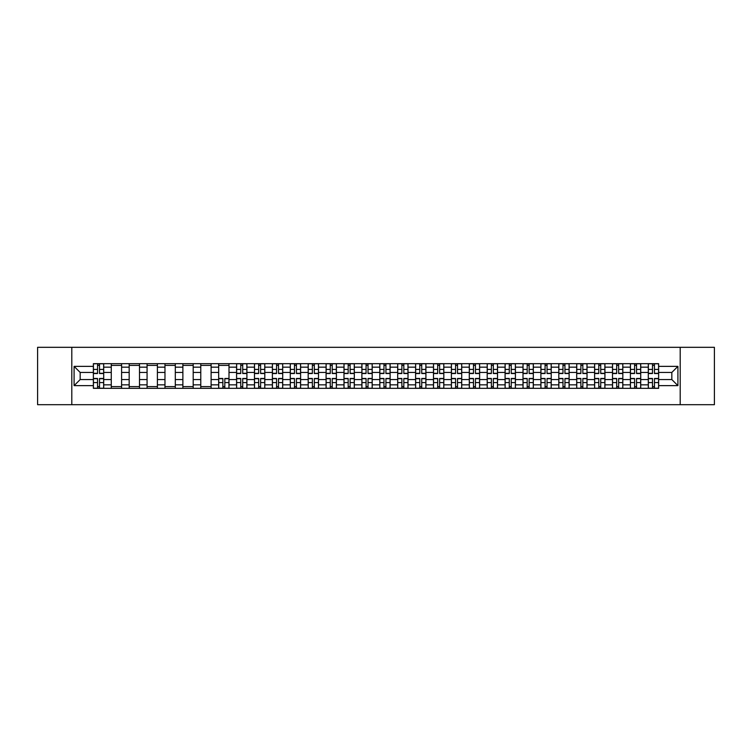 <?xml version="1.0" encoding="UTF-8"?>
<svg xmlns="http://www.w3.org/2000/svg" width="752" height="752" viewBox="0 0 752 752"><rect width="100%" height="100%" fill="white"/><g stroke="black" fill="none" stroke-linecap="round" stroke-linejoin="round"><path stroke-width="1.13" d="M680.203 404.689L714.4 404.689L714.4 347.311L37.6 347.311L37.6 404.689L680.203 404.689L680.203 347.311M111.268 388.333L111.268 367.164L103.701 367.164L103.701 388.333M103.701 367.164L103.701 363.667M111.268 367.164L111.268 363.667M121.598 363.667L121.598 388.333M129.175 388.333L129.175 363.667M139.496 363.667L139.496 388.333M147.072 388.333L147.072 363.667M157.403 363.667L157.403 388.333M164.97 388.333L164.97 363.667M175.301 363.667L175.301 388.333M182.877 388.333L182.877 363.667M193.198 363.667L193.198 388.333M200.775 388.333L200.775 363.667M211.105 363.667L211.105 388.333M218.672 388.333L218.672 363.667M229.003 363.667L229.003 388.333M236.579 388.333L236.579 363.667M246.91 363.667L246.91 388.333M254.477 388.333L254.477 363.667M264.807 363.667L264.807 388.333M272.384 388.333L272.384 363.667M282.705 363.667L282.705 388.333M290.281 388.333L290.281 363.667M300.612 363.667L300.612 388.333M308.179 388.333L308.179 363.667M318.51 363.667L318.51 388.333M326.086 388.333L326.086 363.667M336.407 363.667L336.407 388.333M343.984 388.333L343.984 363.667M354.314 363.667L354.314 388.333M361.881 388.333L361.881 363.667M372.212 363.667L372.212 388.333M379.788 388.333L379.788 363.667M390.119 363.667L390.119 388.333M397.686 388.333L397.686 363.667M408.016 363.667L408.016 388.333M415.593 388.333L415.593 363.667M425.914 363.667L425.914 388.333M433.49 388.333L433.49 363.667M443.821 363.667L443.821 388.333M451.388 388.333L451.388 363.667M461.719 363.667L461.719 388.333M469.295 388.333L469.295 363.667M479.616 363.667L479.616 388.333M487.193 388.333L487.193 363.667M497.523 363.667L497.523 388.333M505.09 388.333L505.09 363.667M515.421 363.667L515.421 388.333M522.997 388.333L522.997 363.667M533.328 363.667L533.328 388.333M540.895 388.333L540.895 363.667M551.225 363.667L551.225 388.333M558.802 388.333L558.802 363.667M569.123 363.667L569.123 388.333M576.699 388.333L576.699 363.667M587.03 363.667L587.03 388.333M594.597 388.333L594.597 363.667M604.928 363.667L604.928 388.333M612.504 388.333L612.504 363.667M622.825 363.667L622.825 388.333M630.402 388.333L630.402 363.667M640.732 363.667L640.732 388.333M648.299 388.333L648.299 363.667M648.299 379.553L640.732 379.553M630.402 379.553L622.825 379.553M612.504 379.553L604.928 379.553M594.597 379.553L587.03 379.553M576.699 379.553L569.123 379.553M558.802 379.553L551.225 379.553M540.895 379.553L533.328 379.553M522.997 379.553L515.421 379.553M505.09 379.553L497.523 379.553M487.193 379.553L479.616 379.553M469.295 379.553L461.719 379.553M451.388 379.553L443.821 379.553M433.49 379.553L425.914 379.553M415.593 379.553L408.016 379.553M397.686 379.553L390.119 379.553M379.788 379.553L372.212 379.553M361.881 379.553L354.314 379.553M343.984 379.553L336.407 379.553M326.086 379.553L318.51 379.553M308.179 379.553L300.612 379.553M290.281 379.553L282.705 379.553M272.384 379.553L264.807 379.553M254.477 379.553L246.91 379.553M236.579 379.553L229.003 379.553M218.672 379.553L211.105 379.553M200.775 379.553L193.198 379.553M182.877 379.553L175.301 379.553M164.97 379.553L157.403 379.553M147.072 379.553L139.496 379.553M129.175 379.553L121.598 379.553M111.268 379.553L103.701 379.553M648.299 372.447L640.732 372.447M630.402 372.447L622.825 372.447M612.504 372.447L604.928 372.447M594.597 372.447L587.03 372.447M576.699 372.447L569.123 372.447M558.802 372.447L551.225 372.447M540.895 372.447L533.328 372.447M522.997 372.447L515.421 372.447M505.09 372.447L497.523 372.447M487.193 372.447L479.616 372.447M469.295 372.447L461.719 372.447M451.388 372.447L443.821 372.447M433.49 372.447L425.914 372.447M415.593 372.447L408.016 372.447M397.686 372.447L390.119 372.447M379.788 372.447L372.212 372.447M361.881 372.447L354.314 372.447M343.984 372.447L336.407 372.447M326.086 372.447L318.51 372.447M308.179 372.447L300.612 372.447M290.281 372.447L282.705 372.447M272.384 372.447L264.807 372.447M254.477 372.447L246.91 372.447M236.579 372.447L229.003 372.447M218.672 372.447L211.105 372.447M200.775 372.447L193.198 372.447M182.877 372.447L175.301 372.447M164.97 372.447L157.403 372.447M147.072 372.447L139.496 372.447M129.175 372.447L121.598 372.447M111.268 372.447L103.701 372.447M80.173 379.553L93.37 379.553L93.37 372.447L80.173 372.447L80.173 379.553L74.091 385.635L74.091 366.365L93.37 366.365L93.37 372.447M658.63 372.447L658.63 379.553L671.827 379.553L671.827 372.447L658.63 372.447L658.63 363.667L93.37 363.667L93.37 366.365M658.63 366.365L677.909 366.365L677.909 385.635L658.63 385.635L658.63 379.553M93.37 379.553L93.37 388.333L658.63 388.333L658.63 385.635M93.37 385.635L74.091 385.635M71.797 404.689L71.797 347.311M99.508 386.613L97.553 386.613M97.553 365.387L99.508 365.387M121.598 386.613L111.268 386.613M111.268 365.387L121.598 365.387M139.496 386.613L129.175 386.613M129.175 365.387L139.496 365.387M157.403 386.613L147.072 386.613M147.072 365.387L157.403 365.387M175.301 386.613L164.97 386.613M164.97 365.387L175.301 365.387M193.198 386.613L182.877 386.613M182.877 365.387L193.198 365.387M211.105 386.613L200.775 386.613M200.775 365.387L211.105 365.387M224.82 386.613L222.865 386.613M218.672 365.387L229.003 365.387M242.717 386.613L240.762 386.613M240.762 365.387L242.717 365.387M260.615 386.613L258.669 386.613M258.669 365.387L260.615 365.387M278.522 386.613L276.567 386.613M276.567 365.387L278.522 365.387M296.42 386.613L294.474 386.613M294.474 365.387L296.42 365.387M314.317 386.613L312.371 386.613M312.371 365.387L314.317 365.387M332.224 386.613L330.269 386.613M330.269 365.387L332.224 365.387M350.122 386.613L348.176 386.613M348.176 365.387L350.122 365.387M368.029 386.613L366.074 386.613M366.074 365.387L368.029 365.387M385.926 386.613L383.971 386.613M383.971 365.387L385.926 365.387M403.824 386.613L401.878 386.613M401.878 365.387L403.824 365.387M421.731 386.613L419.776 386.613M419.776 365.387L421.731 365.387M439.629 386.613L437.683 386.613M437.683 365.387L439.629 365.387M457.526 386.613L455.58 386.613M455.58 365.387L457.526 365.387M475.433 386.613L473.478 386.613M473.478 365.387L475.433 365.387M493.331 386.613L491.385 386.613M491.385 365.387L493.331 365.387M511.238 386.613L509.283 386.613M509.283 365.387L511.238 365.387M529.135 386.613L527.18 386.613M527.18 365.387L529.135 365.387M547.033 386.613L545.087 386.613M545.087 365.387L547.033 365.387M564.94 386.613L562.985 386.613M562.985 365.387L564.94 365.387M582.838 386.613L580.892 386.613M580.892 365.387L582.838 365.387M600.735 386.613L598.789 386.613M598.789 365.387L600.735 365.387M618.642 386.613L616.687 386.613M616.687 365.387L618.642 365.387M636.54 386.613L634.594 386.613M634.594 365.387L636.54 365.387M654.447 386.613L652.492 386.613M652.492 365.387L654.447 365.387M74.091 366.365L80.173 372.447M671.827 379.553L677.909 385.635M671.827 372.447L677.909 366.365M99.508 373.537L99.508 363.78L103.635 363.78L103.635 373.537L99.508 373.537M97.553 365.275L99.508 365.275M95.777 363.78L93.427 363.78L93.427 373.537L97.553 373.537L97.553 363.78L101.059 363.78M97.553 378.463L97.553 388.22L93.427 388.22L93.427 378.463L97.553 378.463M99.508 386.725L97.553 386.725M99.508 388.22L103.635 388.22L103.635 378.463L99.508 378.463L99.508 388.22L97.553 388.22M242.717 373.537L242.717 363.78L246.844 363.78L246.844 373.537L242.717 373.537M240.762 365.275L242.717 365.275M240.762 363.78L236.636 363.78L236.636 373.537L240.762 373.537L240.762 363.78L242.717 363.78M260.615 373.537L260.615 363.78L264.751 363.78L264.751 373.537L260.615 373.537M258.669 365.275L260.615 365.275M258.669 363.78L254.533 363.78L254.533 373.537L258.669 373.537L258.669 363.78L260.615 363.78M278.522 373.537L278.522 363.78L282.649 363.78L282.649 373.537L278.522 373.537M276.567 365.275L278.522 365.275M276.567 363.78L272.44 363.78L272.44 373.537L276.567 373.537L276.567 363.78L278.522 363.78M296.42 373.537L296.42 363.78L300.556 363.78L300.556 373.537L296.42 373.537M294.474 365.275L296.42 365.275M294.474 363.78L290.338 363.78L290.338 373.537L294.474 373.537L294.474 363.78L296.42 363.78M314.317 373.537L314.317 363.78L318.453 363.78L318.453 373.537L314.317 373.537M312.371 365.275L314.317 365.275M312.371 363.78L308.235 363.78L308.235 373.537L312.371 373.537L312.371 363.78L314.317 363.78M332.224 373.537L332.224 363.78L336.351 363.78L336.351 373.537L332.224 373.537M330.269 365.275L332.224 365.275M330.269 363.78L326.142 363.78L326.142 373.537L330.269 373.537L330.269 363.78L332.224 363.78M350.122 373.537L350.122 363.78L354.258 363.78L354.258 373.537L350.122 373.537M348.176 365.275L350.122 365.275M348.176 363.78L344.04 363.78L344.04 373.537L348.176 373.537L348.176 363.78L350.122 363.78M368.029 373.537L368.029 363.78L372.155 363.78L372.155 373.537L368.029 373.537M366.074 365.275L368.029 365.275M366.074 363.78L361.947 363.78L361.947 373.537L366.074 373.537L366.074 363.78L368.029 363.78M385.926 373.537L385.926 363.78L390.053 363.78L390.053 373.537L385.926 373.537M383.971 365.275L385.926 365.275M383.971 363.78L379.845 363.78L379.845 373.537L383.971 373.537L383.971 363.78L385.926 363.78M403.824 373.537L403.824 363.78L407.96 363.78L407.96 373.537L403.824 373.537M401.878 365.275L403.824 365.275M401.878 363.78L397.742 363.78L397.742 373.537L401.878 373.537L401.878 363.78L403.824 363.78M421.731 373.537L421.731 363.78L425.858 363.78L425.858 373.537L421.731 373.537M419.776 365.275L421.731 365.275M419.776 363.78L415.649 363.78L415.649 373.537L419.776 373.537L419.776 363.78L421.731 363.78M439.629 373.537L439.629 363.78L443.765 363.78L443.765 373.537L439.629 373.537M437.683 365.275L439.629 365.275M437.683 363.78L433.547 363.78L433.547 373.537L437.683 373.537L437.683 363.78L439.629 363.78M457.526 373.537L457.526 363.78L461.662 363.78L461.662 373.537L457.526 373.537M455.58 365.275L457.526 365.275M455.58 363.78L451.444 363.78L451.444 373.537L455.58 373.537L455.58 363.78L457.526 363.78M475.433 373.537L475.433 363.78L479.56 363.78L479.56 373.537L475.433 373.537M473.478 365.275L475.433 365.275M473.478 363.78L469.351 363.78L469.351 373.537L473.478 373.537L473.478 363.78L475.433 363.78M222.865 378.463L222.865 388.22L218.738 388.22L218.738 378.463L222.865 378.463M224.82 386.725L222.865 386.725M224.82 388.22L228.946 388.22L228.946 378.463L224.82 378.463L224.82 388.22L222.865 388.22M240.762 378.463L240.762 388.22L236.636 388.22L236.636 378.463L240.762 378.463M242.717 386.725L240.762 386.725M242.717 388.22L246.844 388.22L246.844 378.463L242.717 378.463L242.717 388.22L240.762 388.22M258.669 378.463L258.669 388.22L254.533 388.22L254.533 378.463L258.669 378.463M260.615 386.725L258.669 386.725M260.615 388.22L264.751 388.22L264.751 378.463L260.615 378.463L260.615 388.22L258.669 388.22M276.567 378.463L276.567 388.22L272.44 388.22L272.44 378.463L276.567 378.463M278.522 386.725L276.567 386.725M278.522 388.22L282.649 388.22L282.649 378.463L278.522 378.463L278.522 388.22L276.567 388.22M294.474 378.463L294.474 388.22L290.338 388.22L290.338 378.463L294.474 378.463M296.42 386.725L294.474 386.725M296.42 388.22L300.556 388.22L300.556 378.463L296.42 378.463L296.42 388.22L294.474 388.22M312.371 378.463L312.371 388.22L308.235 388.22L308.235 378.463L312.371 378.463M314.317 386.725L312.371 386.725M314.317 388.22L318.453 388.22L318.453 378.463L314.317 378.463L314.317 388.22L312.371 388.22M330.269 378.463L330.269 388.22L326.142 388.22L326.142 378.463L330.269 378.463M332.224 386.725L330.269 386.725M332.224 388.22L336.351 388.22L336.351 378.463L332.224 378.463L332.224 388.22L330.269 388.22M348.176 378.463L348.176 388.22L344.04 388.22L344.04 378.463L348.176 378.463M350.122 386.725L348.176 386.725M350.122 388.22L354.258 388.22L354.258 378.463L350.122 378.463L350.122 388.22L348.176 388.22M366.074 378.463L366.074 388.22L361.947 388.22L361.947 378.463L366.074 378.463M368.029 386.725L366.074 386.725M368.029 388.22L372.155 388.22L372.155 378.463L368.029 378.463L368.029 388.22L366.074 388.22M383.971 378.463L383.971 388.22L379.845 388.22L379.845 378.463L383.971 378.463M385.926 386.725L383.971 386.725M385.926 388.22L390.053 388.22L390.053 378.463L385.926 378.463L385.926 388.22L383.971 388.22M401.878 378.463L401.878 388.22L397.742 388.22L397.742 378.463L401.878 378.463M403.824 386.725L401.878 386.725M403.824 388.22L407.96 388.22L407.96 378.463L403.824 378.463L403.824 388.22L401.878 388.22M419.776 378.463L419.776 388.22L415.649 388.22L415.649 378.463L419.776 378.463M421.731 386.725L419.776 386.725M421.731 388.22L425.858 388.22L425.858 378.463L421.731 378.463L421.731 388.22L419.776 388.22M437.683 378.463L437.683 388.22L433.547 388.22L433.547 378.463L437.683 378.463M439.629 386.725L437.683 386.725M439.629 388.22L443.765 388.22L443.765 378.463L439.629 378.463L439.629 388.22L437.683 388.22M455.58 378.463L455.58 388.22L451.444 388.22L451.444 378.463L455.58 378.463M457.526 386.725L455.58 386.725M457.526 388.22L461.662 388.22L461.662 378.463L457.526 378.463L457.526 388.22L455.58 388.22M473.478 378.463L473.478 388.22L469.351 388.22L469.351 378.463L473.478 378.463M475.433 386.725L473.478 386.725M475.433 388.22L479.56 388.22L479.56 378.463L475.433 378.463L475.433 388.22L473.478 388.22M493.331 373.537L493.331 363.78L497.467 363.78L497.467 373.537L493.331 373.537M491.385 365.275L493.331 365.275M491.385 363.78L487.249 363.78L487.249 373.537L491.385 373.537L491.385 363.78L493.331 363.78M491.385 378.463L491.385 388.22L487.249 388.22L487.249 378.463L491.385 378.463M493.331 386.725L491.385 386.725M493.331 388.22L497.467 388.22L497.467 378.463L493.331 378.463L493.331 388.22L491.385 388.22M511.238 373.537L511.238 363.78L515.364 363.78L515.364 373.537L511.238 373.537M509.283 365.275L511.238 365.275M509.283 363.78L505.156 363.78L505.156 373.537L509.283 373.537L509.283 363.78L511.238 363.78M509.283 378.463L509.283 388.22L505.156 388.22L505.156 378.463L509.283 378.463M511.238 386.725L509.283 386.725M511.238 388.22L515.364 388.22L515.364 378.463L511.238 378.463L511.238 388.22L509.283 388.22M529.135 373.537L529.135 363.78L533.262 363.78L533.262 373.537L529.135 373.537M527.18 365.275L529.135 365.275M527.18 363.78L523.054 363.78L523.054 373.537L527.18 373.537L527.18 363.78L529.135 363.78M527.18 378.463L527.18 388.22L523.054 388.22L523.054 378.463L527.18 378.463M529.135 386.725L527.18 386.725M529.135 388.22L533.262 388.22L533.262 378.463L529.135 378.463L529.135 388.22L527.18 388.22M547.033 373.537L547.033 363.78L551.169 363.78L551.169 373.537L547.033 373.537M545.087 365.275L547.033 365.275M545.087 363.78L540.951 363.78L540.951 373.537L545.087 373.537L545.087 363.78L547.033 363.78M545.087 378.463L545.087 388.22L540.951 388.22L540.951 378.463L545.087 378.463M547.033 386.725L545.087 386.725M547.033 388.22L551.169 388.22L551.169 378.463L547.033 378.463L547.033 388.22L545.087 388.22M564.94 373.537L564.94 363.78L569.067 363.78L569.067 373.537L564.94 373.537M562.985 365.275L564.94 365.275M562.985 363.78L558.858 363.78L558.858 373.537L562.985 373.537L562.985 363.78L564.94 363.78M562.985 378.463L562.985 388.22L558.858 388.22L558.858 378.463L562.985 378.463M564.94 386.725L562.985 386.725M564.94 388.22L569.067 388.22L569.067 378.463L564.94 378.463L564.94 388.22L562.985 388.22M582.838 373.537L582.838 363.78L586.974 363.78L586.974 373.537L582.838 373.537M580.892 365.275L582.838 365.275M580.892 363.78L576.756 363.78L576.756 373.537L580.892 373.537L580.892 363.78L582.838 363.78M580.892 378.463L580.892 388.22L576.756 388.22L576.756 378.463L580.892 378.463M582.838 386.725L580.892 386.725M582.838 388.22L586.974 388.22L586.974 378.463L582.838 378.463L582.838 388.22L580.892 388.22M600.735 373.537L600.735 363.78L604.871 363.78L604.871 373.537L600.735 373.537M598.789 365.275L600.735 365.275M598.789 363.78L594.653 363.78L594.653 373.537L598.789 373.537L598.789 363.78L600.735 363.78M598.789 378.463L598.789 388.22L594.653 388.22L594.653 378.463L598.789 378.463M600.735 386.725L598.789 386.725M600.735 388.22L604.871 388.22L604.871 378.463L600.735 378.463L600.735 388.22L598.789 388.22M618.642 373.537L618.642 363.78L622.769 363.78L622.769 373.537L618.642 373.537M616.687 365.275L618.642 365.275M616.687 363.78L612.56 363.78L612.56 373.537L616.687 373.537L616.687 363.78L618.642 363.78M616.687 378.463L616.687 388.22L612.56 388.22L612.56 378.463L616.687 378.463M618.642 386.725L616.687 386.725M618.642 388.22L622.769 388.22L622.769 378.463L618.642 378.463L618.642 388.22L616.687 388.22M636.54 373.537L636.54 363.78L640.676 363.78L640.676 373.537L636.54 373.537M634.594 365.275L636.54 365.275M634.594 363.78L630.458 363.78L630.458 373.537L634.594 373.537L634.594 363.78L636.54 363.78M634.594 378.463L634.594 388.22L630.458 388.22L630.458 378.463L634.594 378.463M636.54 386.725L634.594 386.725M636.54 388.22L640.676 388.22L640.676 378.463L636.54 378.463L636.54 388.22L634.594 388.22M654.447 373.537L654.447 363.78L658.573 363.78L658.573 373.537L654.447 373.537M652.492 365.275L654.447 365.275M652.492 363.78L648.365 363.78L648.365 373.537L652.492 373.537L652.492 363.78L654.447 363.78M652.492 378.463L652.492 388.22L648.365 388.22L648.365 378.463L652.492 378.463M654.447 386.725L652.492 386.725M654.447 388.22L658.573 388.22L658.573 378.463L654.447 378.463L654.447 388.22L652.492 388.22M630.402 367.164L622.825 367.164M612.504 367.164L604.928 367.164M594.597 367.164L587.03 367.164M576.699 367.164L569.123 367.164M558.802 367.164L551.225 367.164M540.895 367.164L533.328 367.164M522.997 367.164L515.421 367.164M505.09 367.164L497.523 367.164M487.193 367.164L479.616 367.164M469.295 367.164L461.719 367.164M451.388 367.164L443.821 367.164M433.49 367.164L425.914 367.164M415.593 367.164L408.016 367.164M397.686 367.164L390.119 367.164M379.788 367.164L372.212 367.164M361.881 367.164L354.314 367.164M343.984 367.164L336.407 367.164M326.086 367.164L318.51 367.164M308.179 367.164L300.612 367.164M290.281 367.164L282.705 367.164M272.384 367.164L264.807 367.164M254.477 367.164L246.91 367.164M236.579 367.164L229.003 367.164M218.672 367.164L211.105 367.164M200.775 367.164L193.198 367.164M182.877 367.164L175.301 367.164M164.97 367.164L157.403 367.164M147.072 367.164L139.496 367.164M129.175 367.164L121.598 367.164M648.299 367.164L640.732 367.164M630.402 384.836L622.825 384.836M612.504 384.836L604.928 384.836M594.597 384.836L587.03 384.836M576.699 384.836L569.123 384.836M558.802 384.836L551.225 384.836M540.895 384.836L533.328 384.836M522.997 384.836L515.421 384.836M505.09 384.836L497.523 384.836M487.193 384.836L479.616 384.836M469.295 384.836L461.719 384.836M451.388 384.836L443.821 384.836M433.49 384.836L425.914 384.836M415.593 384.836L408.016 384.836M397.686 384.836L390.119 384.836M379.788 384.836L372.212 384.836M361.881 384.836L354.314 384.836M343.984 384.836L336.407 384.836M326.086 384.836L318.51 384.836M308.179 384.836L300.612 384.836M290.281 384.836L282.705 384.836M272.384 384.836L264.807 384.836M254.477 384.836L246.91 384.836M236.579 384.836L229.003 384.836M218.672 384.836L211.105 384.836M200.775 384.836L193.198 384.836M182.877 384.836L175.301 384.836M164.97 384.836L157.403 384.836M147.072 384.836L139.496 384.836M129.175 384.836L121.598 384.836M111.268 384.836L103.701 384.836M648.299 384.836L640.732 384.836M99.508 373.293L103.635 373.293M99.508 369.42L103.635 369.42M93.427 373.293L97.553 373.293M93.427 369.42L97.553 369.42M97.553 378.707L93.427 378.707M97.553 382.58L93.427 382.58M103.635 378.707L99.508 378.707M103.635 382.58L99.508 382.58M242.717 373.293L246.844 373.293M242.717 369.42L246.844 369.42M236.636 373.293L240.762 373.293M236.636 369.42L240.762 369.42M260.615 373.293L264.751 373.293M260.615 369.42L264.751 369.42M254.533 373.293L258.669 373.293M254.533 369.42L258.669 369.42M278.522 373.293L282.649 373.293M278.522 369.42L282.649 369.42M272.44 373.293L276.567 373.293M272.44 369.42L276.567 369.42M296.42 373.293L300.556 373.293M296.42 369.42L300.556 369.42M290.338 373.293L294.474 373.293M290.338 369.42L294.474 369.42M314.317 373.293L318.453 373.293M314.317 369.42L318.453 369.42M308.235 373.293L312.371 373.293M308.235 369.42L312.371 369.42M332.224 373.293L336.351 373.293M332.224 369.42L336.351 369.42M326.142 373.293L330.269 373.293M326.142 369.42L330.269 369.42M350.122 373.293L354.258 373.293M350.122 369.42L354.258 369.42M344.04 373.293L348.176 373.293M344.04 369.42L348.176 369.42M368.029 373.293L372.155 373.293M368.029 369.42L372.155 369.42M361.947 373.293L366.074 373.293M361.947 369.42L366.074 369.42M385.926 373.293L390.053 373.293M385.926 369.42L390.053 369.42M379.845 373.293L383.971 373.293M379.845 369.42L383.971 369.42M403.824 373.293L407.96 373.293M403.824 369.42L407.96 369.42M397.742 373.293L401.878 373.293M397.742 369.42L401.878 369.42M421.731 373.293L425.858 373.293M421.731 369.42L425.858 369.42M415.649 373.293L419.776 373.293M415.649 369.42L419.776 369.42M439.629 373.293L443.765 373.293M439.629 369.42L443.765 369.42M433.547 373.293L437.683 373.293M433.547 369.42L437.683 369.42M457.526 373.293L461.662 373.293M457.526 369.42L461.662 369.42M451.444 373.293L455.58 373.293M451.444 369.42L455.58 369.42M475.433 373.293L479.56 373.293M475.433 369.42L479.56 369.42M469.351 373.293L473.478 373.293M469.351 369.42L473.478 369.42M222.865 378.707L218.738 378.707M222.865 382.58L218.738 382.58M228.946 378.707L224.82 378.707M228.946 382.58L224.82 382.58M240.762 378.707L236.636 378.707M240.762 382.58L236.636 382.58M246.844 378.707L242.717 378.707M246.844 382.58L242.717 382.58M258.669 378.707L254.533 378.707M258.669 382.58L254.533 382.58M264.751 378.707L260.615 378.707M264.751 382.58L260.615 382.58M276.567 378.707L272.44 378.707M276.567 382.58L272.44 382.58M282.649 378.707L278.522 378.707M282.649 382.58L278.522 382.58M294.474 378.707L290.338 378.707M294.474 382.58L290.338 382.58M300.556 378.707L296.42 378.707M300.556 382.58L296.42 382.58M312.371 378.707L308.235 378.707M312.371 382.58L308.235 382.58M318.453 378.707L314.317 378.707M318.453 382.58L314.317 382.58M330.269 378.707L326.142 378.707M330.269 382.58L326.142 382.58M336.351 378.707L332.224 378.707M336.351 382.58L332.224 382.58M348.176 378.707L344.04 378.707M348.176 382.58L344.04 382.58M354.258 378.707L350.122 378.707M354.258 382.58L350.122 382.58M366.074 378.707L361.947 378.707M366.074 382.58L361.947 382.58M372.155 378.707L368.029 378.707M372.155 382.58L368.029 382.58M383.971 378.707L379.845 378.707M383.971 382.58L379.845 382.58M390.053 378.707L385.926 378.707M390.053 382.58L385.926 382.58M401.878 378.707L397.742 378.707M401.878 382.58L397.742 382.58M407.96 378.707L403.824 378.707M407.96 382.58L403.824 382.58M419.776 378.707L415.649 378.707M419.776 382.58L415.649 382.58M425.858 378.707L421.731 378.707M425.858 382.58L421.731 382.58M437.683 378.707L433.547 378.707M437.683 382.58L433.547 382.58M443.765 378.707L439.629 378.707M443.765 382.58L439.629 382.58M455.58 378.707L451.444 378.707M455.58 382.58L451.444 382.58M461.662 378.707L457.526 378.707M461.662 382.58L457.526 382.58M473.478 378.707L469.351 378.707M473.478 382.58L469.351 382.58M479.56 378.707L475.433 378.707M479.56 382.58L475.433 382.58M493.331 373.293L497.467 373.293M493.331 369.42L497.467 369.42M487.249 373.293L491.385 373.293M487.249 369.42L491.385 369.42M491.385 378.707L487.249 378.707M491.385 382.58L487.249 382.58M497.467 378.707L493.331 378.707M497.467 382.58L493.331 382.58M511.238 373.293L515.364 373.293M511.238 369.42L515.364 369.42M505.156 373.293L509.283 373.293M505.156 369.42L509.283 369.42M509.283 378.707L505.156 378.707M509.283 382.58L505.156 382.58M515.364 378.707L511.238 378.707M515.364 382.58L511.238 382.58M529.135 373.293L533.262 373.293M529.135 369.42L533.262 369.42M523.054 373.293L527.18 373.293M523.054 369.42L527.18 369.42M527.18 378.707L523.054 378.707M527.18 382.58L523.054 382.58M533.262 378.707L529.135 378.707M533.262 382.58L529.135 382.58M547.033 373.293L551.169 373.293M547.033 369.42L551.169 369.42M540.951 373.293L545.087 373.293M540.951 369.42L545.087 369.42M545.087 378.707L540.951 378.707M545.087 382.58L540.951 382.58M551.169 378.707L547.033 378.707M551.169 382.58L547.033 382.58M564.94 373.293L569.067 373.293M564.94 369.42L569.067 369.42M558.858 373.293L562.985 373.293M558.858 369.42L562.985 369.42M562.985 378.707L558.858 378.707M562.985 382.58L558.858 382.58M569.067 378.707L564.94 378.707M569.067 382.58L564.94 382.58M582.838 373.293L586.974 373.293M582.838 369.42L586.974 369.42M576.756 373.293L580.892 373.293M576.756 369.42L580.892 369.42M580.892 378.707L576.756 378.707M580.892 382.58L576.756 382.58M586.974 378.707L582.838 378.707M586.974 382.58L582.838 382.58M600.735 373.293L604.871 373.293M600.735 369.42L604.871 369.42M594.653 373.293L598.789 373.293M594.653 369.42L598.789 369.42M598.789 378.707L594.653 378.707M598.789 382.58L594.653 382.58M604.871 378.707L600.735 378.707M604.871 382.58L600.735 382.58M618.642 373.293L622.769 373.293M618.642 369.42L622.769 369.42M612.56 373.293L616.687 373.293M612.56 369.42L616.687 369.42M616.687 378.707L612.56 378.707M616.687 382.58L612.56 382.58M622.769 378.707L618.642 378.707M622.769 382.58L618.642 382.58M636.54 373.293L640.676 373.293M636.54 369.42L640.676 369.42M630.458 373.293L634.594 373.293M630.458 369.42L634.594 369.42M634.594 378.707L630.458 378.707M634.594 382.58L630.458 382.58M640.676 378.707L636.54 378.707M640.676 382.58L636.54 382.58M654.447 373.293L658.573 373.293M654.447 369.42L658.573 369.42M648.365 373.293L652.492 373.293M648.365 369.42L652.492 369.42M652.492 378.707L648.365 378.707M652.492 382.58L648.365 382.58M658.573 378.707L654.447 378.707M658.573 382.58L654.447 382.58"/></g></svg>
